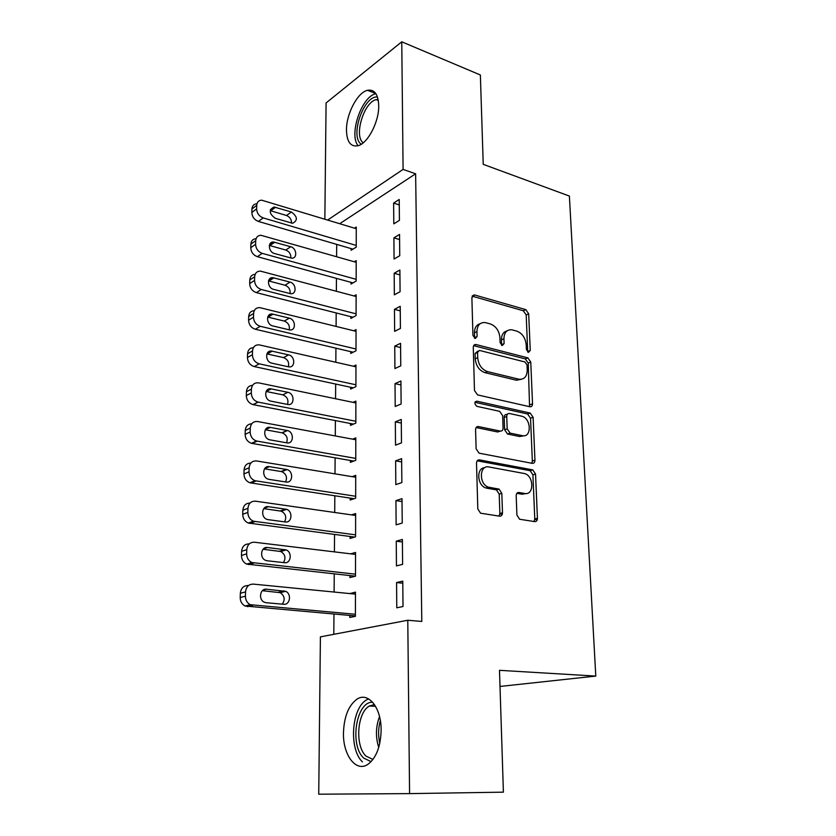 <?xml version="1.0" encoding="UTF-8"?>
<svg xmlns="http://www.w3.org/2000/svg" width="836" height="836" viewBox="0 0 836 836"><rect width="100%" height="100%" fill="white"/><g stroke="black" fill="none" stroke-linecap="round" stroke-linejoin="round"><path stroke-width="1.25" d="M528.425 352.384L530.254 350.451L528.686 313.824L525.802 309.623L474.336 294.889L471.88 297.647L472.936 335.424L475.235 338.517L477.084 336.511L476.948 331.599C477.22 325.298 479.927 322.278 485.079 322.55L490.324 323.919C495.947 326.124 499.144 330.711 499.928 337.692L500.095 342.551L502.196 345.55L504.108 343.596L503.93 338.747C504.16 332.519 506.762 329.53 511.757 329.802L516.794 331.119C522.239 333.261 525.363 337.765 526.178 344.641L526.377 349.438L528.425 352.384M527.715 352.04L526.199 314.963L523.315 310.773L472.152 296.153M474.566 338.266L474.472 332.738L476.948 331.599M501.569 345.268L501.443 339.855L503.93 338.747M343.46 732.994C344.035 716.776 348.507 705.532 356.857 699.262C368.059 691.372 381.383 707.486 381.132 730.141C380.683 746.36 376.346 757.698 368.133 764.177C356.178 772.861 342.906 755.211 343.46 732.994M346.47 130.123C346.219 114.083 357.453 92.482 367.464 90.298C374.465 89.086 378.217 94.207 378.718 105.66C379.116 121.784 367.756 143.478 358.007 145.757C350.681 147.094 346.825 141.88 346.47 130.123M516.909 515.049L519.584 519.24L534.706 521.622C536.44 521.664 537.349 520.546 537.423 518.278L535.542 474.064L532.751 469.884L479.467 459.894C477.628 459.779 476.645 460.866 476.52 463.154L477.805 508.894L480.543 513.189L499.604 516.188C501.422 516.23 502.384 515.101 502.488 512.781L501.819 493.355L499.04 489.091L488.652 487.221C478.756 484.608 479.112 464.586 488.945 466.969L524.569 473.563C534.058 475.82 534.267 495.581 524.715 493.48L518.968 492.488C517.202 492.414 516.272 493.512 516.188 495.779L516.909 515.049M407.78 620.249L409.577 793.615L318.735 794.2L320.407 636.865L407.78 620.249L421.793 621.451L415.628 173.784L403.088 169.415L327.722 219.993M324.849 219.116L326.082 102.953L401.761 41.8L480.366 74.979L483.229 164.337L569.389 196.063L595.786 676.084L499.489 670.326L503.408 792.162L409.577 793.615M401.761 41.8L403.088 169.415M529.878 406.756C531.571 406.923 532.459 405.941 532.532 403.809L530.755 362.061L527.829 357.85L475.956 344.516C474.263 344.401 473.375 345.362 473.28 347.41L474.482 390.527L477.586 394.905L529.878 406.756M533.107 417.268L534.946 460.218C534.873 462.423 533.974 463.468 532.26 463.363L479.049 453.164L476.123 448.827L475.579 429.704C475.705 427.457 476.677 426.412 478.505 426.569L500.283 431.083C502.06 431.23 502.99 430.206 503.084 428.001L502.655 415.649L499.646 411.343L476.99 406.369C474.263 404.018 474.231 402.283 476.875 401.175L530.17 413.047L533.107 417.268L530.536 418.188L532.344 461.044L534.946 460.218M500.012 686.45L595.786 676.084M402.377 539.471L396.254 541.174L396.452 565.899L402.607 564.363L402.377 539.471M349.939 575.586L349.939 577.561L355.499 576.171L355.551 552.46L350.608 553.829M401.635 458.661L395.637 460.845L395.815 484.608L401.855 482.571L401.635 458.661M350.221 498.12L350.211 500.022L355.666 498.183L355.718 475.36L352.134 476.666M400.914 381.007L395.031 383.63L395.209 406.474L401.123 403.987L400.914 381.007M350.493 423.528L350.483 425.357L355.833 423.1L355.885 401.123L353.095 402.367M400.214 306.31L394.456 309.351L394.634 331.338L400.423 328.423L400.214 306.31M350.744 351.653L350.744 353.419L356 350.775L356.042 329.583L353.774 330.784M399.545 234.425L393.902 237.842L394.07 259.014L399.744 255.711L399.545 234.425M350.995 282.349L350.995 284.041L356.157 281.042L356.199 260.613L354.297 261.762M415.628 173.784L339.761 223.672M336.699 244.384L336.605 256.704M336.448 278.357L336.354 291.241M336.187 312.946L336.093 326.416M335.926 348.173L335.832 362.239M335.664 384.048L335.56 398.751M335.393 420.602L335.278 435.943M335.121 457.835L334.996 473.845M334.839 495.79L334.714 512.489M334.546 534.465L334.421 551.875M334.254 573.893L334.118 592.045M333.961 614.094L333.804 634.315M351.12 248.605L351.11 250.288L356.23 247.111L356.272 227.047L354.516 228.176M399.221 199.48L393.631 203.075L393.798 223.849L399.42 220.37L399.221 199.48M350.869 316.687L350.869 318.422L356.073 315.59L356.126 294.784L354.056 295.965M399.88 270.028L394.174 273.257L394.341 294.826L400.078 291.722L399.88 270.028M350.618 387.267L350.608 389.064L355.917 386.598L355.969 365.029L353.461 366.241M400.559 343.303L394.749 346.135L394.916 368.54L400.768 365.834L400.559 343.303M350.357 460.479L350.347 462.339L355.749 460.291L355.802 437.897L352.667 439.172M401.27 419.453L395.334 421.856L395.512 445.16L401.479 442.881L401.27 419.453M350.085 536.493L350.075 538.426L355.582 536.806L355.634 513.544L351.475 514.871M402.001 498.664L395.94 500.607L396.128 524.851L402.231 523.054L402.001 498.664M349.803 615.453L349.793 617.47L355.404 616.31L355.457 592.128L349.876 593.591M402.764 581.125L396.577 582.556L396.776 607.803L403.004 606.518L402.764 581.125M393.631 203.075L399.274 204.914M393.902 237.842L399.598 239.587M394.174 273.257L399.921 274.898M394.456 309.351L400.256 310.887M394.749 346.135L400.601 347.557M395.031 383.63L400.946 384.947M395.334 421.856L401.301 423.058M395.637 460.845L401.656 461.911M395.94 500.607L402.032 501.548M537.235 519.804L534.779 519.417M502.269 514.339L499.865 513.962M396.254 541.174L402.398 541.979M349.876 593.435L355.457 593.978M396.577 582.556L402.785 583.225M506.961 330.941C503.314 331.913 501.475 334.891 501.443 339.855M480.042 323.772C476.395 324.828 474.534 327.816 474.472 332.738M529.564 406.683L528.227 363.096L525.301 358.895L473.667 345.676L476.144 344.557M527.025 364.924L524.966 361.978L479.425 350.409L477.555 352.437L477.701 357.683C478.495 364.872 481.766 369.512 487.513 371.602L518.968 379.22C524.266 379.659 527.025 376.597 527.234 370.034L527.025 364.924M477.868 351.099L475.067 353.534L477.555 352.437M521.361 379.293L516.439 380.234L485.005 372.657C479.258 370.567 475.997 365.938 475.214 358.769L475.067 353.534M531.79 463.269L532.344 461.044M476.144 427.541L497.723 431.993L499.855 431.24M474.994 402.315L527.579 413.977L530.149 413.047M522.27 435.65C532.02 438.106 531.278 418 521.612 416.171L509.5 413.506C507.755 413.35 506.835 414.353 506.741 416.537L507.18 428.858L510.106 433.121L522.27 435.65L519.699 436.538L523.879 435.765M507.347 414.311L506.95 414.457C505.205 414.29 504.286 415.293 504.181 417.477L506.741 416.537M519.699 436.538L507.546 434.02L504.62 429.767L504.181 417.477M530.536 418.188L527.579 413.977M525.886 493.564L522.103 494.233L516.867 493.334M484.734 467.711C476.029 467.826 477.157 485.726 486.071 488.015L489.582 487.451M499.071 516.105L499.865 513.503L499.217 494.118L496.438 489.875L487.001 488.234M534.047 521.518L534.779 518.968L532.919 474.858L530.149 470.689L477.178 460.803M356.23 245.429L263.194 217.914C259.108 216.273 256.913 213.264 256.621 208.875L256.725 205.374C256.997 202.176 258.617 200.431 261.563 200.149L356.272 228.709M352.949 249.149L258.376 221.425C254.301 219.805 252.117 216.806 251.835 212.448L251.939 208.958C252.211 205.781 253.82 204.047 256.767 203.754M291.534 223.149C291.597 219.502 289.914 216.952 286.497 215.5L270.185 210.62M275.347 218.342L292.621 223.275C297.971 220.391 297.564 216.639 291.398 212.01L274.009 206.994C268.649 209.961 269.087 213.744 275.347 218.342M356.157 279.329L262.232 253.36C258.105 251.782 255.889 248.762 255.597 244.3L255.701 240.726C256.015 237.299 257.781 235.48 260.978 235.292L356.199 262.305M352.98 282.892L257.373 256.683C253.256 255.126 251.051 252.127 250.769 247.686L250.873 244.133C251.187 240.747 252.921 238.95 256.067 238.72M290.803 258.052C291.053 254.228 289.381 251.563 285.776 250.037L269.349 245.439M274.501 253.527L291.659 258.167C297.647 258.679 296.759 248.156 290.719 246.735L273.456 242.001C267.436 241.573 268.377 252.127 274.501 253.527M356.084 313.845L261.26 289.486C257.08 287.96 254.855 284.94 254.552 280.405L254.656 276.758C255.032 273.069 256.945 271.188 260.393 271.115L356.126 296.508M353.043 317.241L256.349 292.621C252.2 291.116 249.974 288.106 249.682 283.603L249.797 279.976C250.121 276.465 251.918 274.595 255.168 274.344M290.04 293.624C290.51 289.611 288.838 286.811 285.045 285.233L268.523 280.906M273.644 289.381L290.667 293.708C296.947 294.512 296.31 283.477 290.029 282.108L272.912 277.667C266.59 276.956 267.269 288.044 273.644 289.381M361.319 144.2C349.479 137.083 363.764 94.97 377.485 97.049M378.112 99.4L376.273 99.63C363.911 101.929 353.607 136.278 363.221 142.81M375.907 93.705L375.834 93.716C361.58 96.391 348.643 134.753 358.101 145.725M371.079 761.669L363.629 758.022C349.208 744.824 356.397 700.955 372.699 702.282M374.434 704.518L369.272 706.065C357.076 712.7 354.788 745.827 365.98 756.089L372.95 759.454M368.561 698.844L366.638 699.837C351.548 708.019 348.612 748.993 362.427 761.889M356 348.999L260.257 326.301C256.046 324.849 253.789 321.818 253.496 317.199L253.601 313.49C254.019 309.529 256.098 307.575 259.818 307.638L356.042 331.338M353.137 352.217L255.314 329.238C251.113 327.806 248.867 324.786 248.574 320.198L248.689 316.51C249.044 312.852 250.904 310.898 254.28 310.647M289.235 329.854C289.946 325.653 288.295 322.727 284.292 321.076L267.698 317.063M272.776 325.925L289.653 329.927C296.205 331.035 295.86 319.446 289.319 318.15L272.358 314.033C265.754 312.998 266.141 324.64 272.776 325.925M355.927 384.79L259.244 363.838C254.98 362.448 252.702 359.417 252.409 354.715L252.514 350.932C253.005 346.689 255.252 344.672 259.244 344.881L355.958 366.816M353.262 387.831L254.259 366.576C250.016 365.196 247.749 362.176 247.456 357.515L247.571 353.753C247.947 349.929 249.891 347.901 253.392 347.651M288.368 366.774L288.608 366.826C295.432 368.268 295.401 356.105 288.598 354.872L271.815 351.11C264.918 349.73 264.97 361.967 271.888 363.179L288.368 366.774C289.36 362.385 287.741 359.334 283.529 357.609L266.893 353.91M355.843 421.26L258.042 402.085C253.831 400.705 251.584 397.664 251.302 392.972L251.406 389.116C251.97 384.56 254.395 382.48 258.658 382.867L355.885 402.942M353.45 424.103L253.015 404.603C248.814 403.234 246.578 400.214 246.306 395.553L246.421 391.718C246.829 387.716 248.867 385.605 252.535 385.375M287.5 404.425C288.765 399.827 287.176 396.64 282.746 394.843L266.088 391.467M270.979 401.155L287.626 404.446C294.669 406.118 294.889 393.453 287.866 392.314L271.261 388.918C264.155 387.162 263.737 399.88 270.885 401.134L270.979 401.155M355.76 458.41L256.527 441.011C252.514 439.537 250.403 436.528 250.173 431.993L250.288 428.053C250.863 423.371 253.329 421.198 257.676 421.532L355.802 439.746M353.722 461.064L251.458 443.31C247.466 441.847 245.356 438.858 245.136 434.354L245.251 430.435C245.7 426.235 247.843 424.03 251.678 423.842M286.57 442.798C288.148 438.21 286.717 434.898 282.275 432.86L265.294 429.767M270.059 439.872L286.873 442.85C293.791 444.365 294.324 431.94 287.438 430.55L270.352 427.405C263.392 425.785 262.608 438.231 269.61 439.778L270.059 439.872M355.676 496.27L254.99 480.721C251.187 479.153 249.201 476.175 249.023 471.797L249.138 467.784C249.724 462.998 252.211 460.72 256.61 460.96L355.718 477.251M502.446 513.586L501.642 513.011M354.098 498.716L249.88 482.78C246.097 481.222 244.112 478.276 243.945 473.918L244.06 469.926C244.551 465.495 246.808 463.207 250.842 463.06M285.599 481.933C287.5 477.356 286.236 473.928 281.805 471.64L264.521 468.818M269.119 479.373L286.111 482.017C292.882 483.375 293.739 471.211 287.009 469.55L269.422 466.645C262.598 465.192 261.49 477.366 268.314 479.185L269.119 479.373M355.593 534.852L253.433 521.215C249.849 519.574 247.989 516.638 247.843 512.416L247.958 508.309C248.553 503.418 251.072 501.036 255.523 501.182L355.634 515.467M354.631 537.078L248.282 523.033C244.708 521.403 242.858 518.487 242.722 514.286L242.848 510.211C243.391 505.519 245.784 503.147 250.027 503.084M284.553 521.852C286.821 517.296 285.734 513.743 281.314 511.183L263.768 508.643M268.157 519.658L285.327 521.957C291.973 523.169 293.112 511.235 286.57 509.323L268.46 506.679C261.772 505.383 260.372 517.296 266.998 519.375L268.157 519.658M355.499 574.186L251.855 562.534C248.491 560.831 246.756 557.936 246.641 553.86L246.766 549.67C247.372 544.664 249.912 542.188 254.405 542.23L355.54 554.425M355.436 576.182L246.662 564.101C243.307 562.409 241.583 559.535 241.479 555.48L241.604 551.321C242.21 546.347 244.749 543.881 249.222 543.912L249.222 543.912M283.456 562.586C286.09 558.061 285.212 554.383 280.802 551.52L263.047 549.262M267.175 560.768L284.522 562.701C291.053 563.757 292.464 552.063 286.1 549.91L267.489 547.528C260.936 546.378 259.254 558.051 265.67 560.381L267.175 560.768M355.415 614.282L250.277 604.71C247.111 602.955 245.502 600.102 245.418 596.162L245.544 591.898C246.16 586.767 248.731 584.176 253.266 584.113L355.457 594.135M355.404 615.933L245.032 606.006C241.886 604.271 240.277 601.439 240.214 597.521L240.34 593.278C240.956 588.189 243.516 585.608 248.041 585.545L248.783 585.336M282.265 604.156C285.327 599.684 284.658 595.859 280.269 592.682L262.358 590.697M266.172 602.725L283.707 604.282C290.123 605.18 291.785 593.696 285.619 591.324L266.496 589.202C260.059 588.22 258.125 599.663 264.333 602.223L266.172 602.725M527.735 351.517L530.254 350.451M474.608 337.65L477.084 336.511M501.61 344.693L504.108 343.596M472.277 296.184L474.712 294.972M523.315 310.773L525.802 309.623M526.199 314.963L528.686 313.824M525.301 358.895L527.829 357.85M528.227 363.096L530.755 362.061M529.972 404.76L532.532 403.809M475.214 358.769L477.701 357.683M485.005 372.657L487.513 371.602M516.157 380.171L518.696 379.157M476.248 427.395L478.505 426.569M497.723 431.993L500.283 431.083M475.235 401.823L476.875 401.175M504.62 429.767L507.18 428.858M507.661 434.051L510.221 433.152M517.16 493.021L518.968 492.488M522.103 494.233L524.715 493.48M496.103 489.791L498.695 489.008M499.217 494.118L501.819 493.355M499.865 513.503L502.488 512.781M477.346 460.605L479.467 459.894M529.919 470.637L532.532 469.832M532.919 474.858L535.542 474.064M534.779 518.968L537.423 518.278M263.194 217.914L258.376 221.425M256.725 205.374L251.939 208.958M256.621 208.875L251.835 212.448M270.76 210.756L275.608 207.224M286.497 215.5L291.398 212.01M262.232 253.36L257.373 256.683M255.701 240.726L250.873 244.133M255.597 244.3L250.769 247.686M269.882 245.565L274.772 242.2M285.776 250.037L290.719 246.735M261.26 289.486L256.349 292.621M254.656 276.758L249.797 279.976M254.552 280.405L249.682 283.603M268.993 281.011L273.926 277.834M285.045 285.233L290.029 282.108M378.739 747.405C375.437 736.997 375.709 726.724 379.534 716.588M380.359 720.611C378.227 728.125 378.029 735.711 379.774 743.361M260.257 326.301L255.314 329.238M253.601 313.49L248.689 316.51M253.496 317.199L248.574 320.198M268.084 317.137L273.058 314.158M284.292 321.076L289.319 318.15M259.244 363.838L254.259 366.576M252.514 350.932L247.571 353.753M252.409 354.715L247.456 357.515M267.165 353.962L272.17 351.172M283.529 357.609L288.598 354.872M258.199 402.116L253.172 404.634M251.406 389.116L246.421 391.718M251.302 392.972L246.306 395.553M266.214 391.488L271.272 388.918L266.203 391.488M282.746 394.843L287.866 392.314M257.143 441.157L252.075 443.446M250.288 428.053L245.251 430.435M250.173 431.993L245.136 434.354M265.315 429.725L270.352 427.405M281.951 432.797L287.114 430.477M256.067 480.972L250.946 483.03M249.138 467.784L244.06 469.926M249.023 471.797L243.945 473.918M264.667 468.609L269.422 466.645M281.147 471.483L286.351 469.393M254.97 521.601L249.807 523.42M247.958 508.309L242.848 510.211M247.843 512.416L242.722 514.286M264.071 508.278L268.46 506.679M280.321 510.942L285.578 509.093M253.841 563.067L248.637 564.624M246.766 549.67L241.604 551.321M246.641 553.86L241.479 555.48M263.549 548.761L267.489 547.528M279.485 551.185L284.783 549.576M252.691 605.379L247.446 606.675M245.544 591.898L240.34 593.278M245.418 596.162L240.214 597.521M263.089 590.101L266.496 589.202M278.628 592.243L283.968 590.885M367.464 90.298L375.782 93.507M472.267 295.923L474.336 294.889M473.73 345.519L475.956 344.516M516.439 380.234L518.968 379.22M507.546 434.02L510.106 433.121M527.61 413.977L530.17 413.047M486.071 488.015L488.652 487.221M496.438 489.875L499.04 489.091M530.149 470.689L532.751 469.884M270.415 209.617L274.009 206.994M269.558 244.687L273.456 242.001M268.68 280.394L272.912 277.667M378.3 100.404L376.273 99.63M375.542 706.284L369.272 706.065M267.802 316.771L272.358 314.033M266.924 353.827L271.815 351.11M258.042 402.085L253.015 404.603M256.527 441.011L251.458 443.31M282.275 432.86L287.438 430.55M254.99 480.721L249.88 482.78M281.805 471.64L287.009 469.55M253.433 521.215L248.282 523.033M281.314 511.183L286.57 509.323M251.855 562.534L246.662 564.101M280.802 551.52L286.1 549.91M250.277 604.71L245.032 606.006M280.269 592.682L285.619 591.324"/></g></svg>
